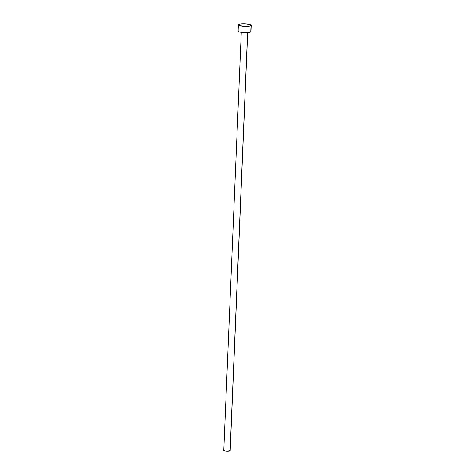 <?xml version="1.0" encoding="UTF-8"?>
<svg xmlns="http://www.w3.org/2000/svg" width="475" height="475" viewBox="0 0 475 475"><rect width="100%" height="100%" fill="white"/><g stroke="black" fill="none" stroke-linecap="round" stroke-linejoin="round"><path stroke-width="0.71" d="M241.288 32.383L223.767 450.448A3.212 0.659 2.4 0 0 226.575 451.214A3.212 0.659 2.4 0 0 230.096 450.864L247.623 32.656L230.096 450.864A3.212 0.659 2.4 0 0 230.191 450.716L247.713 32.65M238.385 24.819L238.123 31.107A6.43 1.312 2.4 0 0 243.74 32.65A6.43 1.312 2.4 0 0 250.782 31.944L251.043 25.656L250.782 31.944A6.43 1.312 2.4 0 0 250.972 31.647L251.233 25.359A6.43 1.312 -177.6 0 1 251.043 25.656A6.43 1.312 -177.6 0 1 244.002 26.363A6.43 1.312 -177.6 0 1 238.385 24.819A6.43 1.312 -177.6 0 1 238.575 24.522A6.43 1.312 -177.6 0 1 245.623 23.815A6.43 1.312 -177.6 0 1 251.233 25.359M250.966 31.7L248.864 32.526L244.239 32.68L239.792 32.074L238.503 31.582L238.313 30.81M238.575 24.522L240.493 23.94L245.118 23.786L249.565 24.397L251.227 25.412L249.132 26.238L244.506 26.392L239.305 25.549L238.456 25.027L238.575 24.522M230.185 450.739L226.824 451.232L224.598 450.929L223.862 450.294"/></g></svg>
